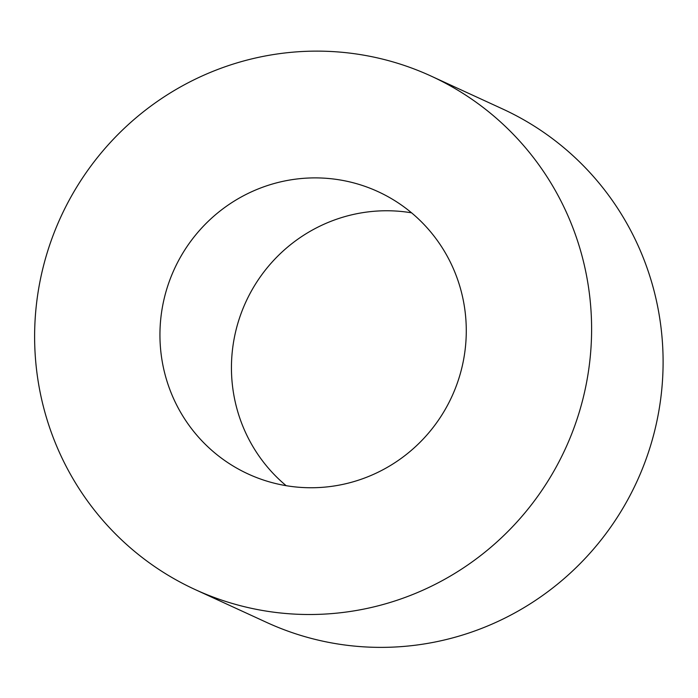 <?xml version="1.0" encoding="UTF-8"?>
<svg xmlns="http://www.w3.org/2000/svg" width="698" height="698" viewBox="0 0 698 698"><rect width="100%" height="100%" fill="white"/><g stroke="black" fill="none" stroke-linecap="round" stroke-linejoin="round"><path stroke-width="1.05" d="M264.333 480.329A155.401 152.696 114.7 0 1 248.209 474.012A155.401 152.696 114.7 0 1 174.369 269.044A155.401 152.696 114.7 0 1 378.019 191.627A155.401 152.696 114.7 0 1 455.305 388.489A155.401 152.696 114.7 0 1 264.333 480.329M286.145 485.677A155.401 152.696 114.7 0 1 245.871 301.911A155.401 152.696 114.7 0 1 411.576 212.829M224.416 601.013A282.542 277.63 114.7 0 1 195.1 589.54A282.542 277.63 114.7 0 1 60.857 216.86A282.542 277.63 114.7 0 1 431.12 76.099A282.542 277.63 114.7 0 1 571.653 434.034A282.542 277.63 114.7 0 1 224.416 601.013M431.12 76.099L502.621 108.967A282.542 277.63 114.7 0 1 643.146 466.901A282.542 277.63 114.7 0 1 295.908 633.88A282.542 277.63 114.7 0 1 266.601 622.398L195.1 589.54"/></g></svg>
